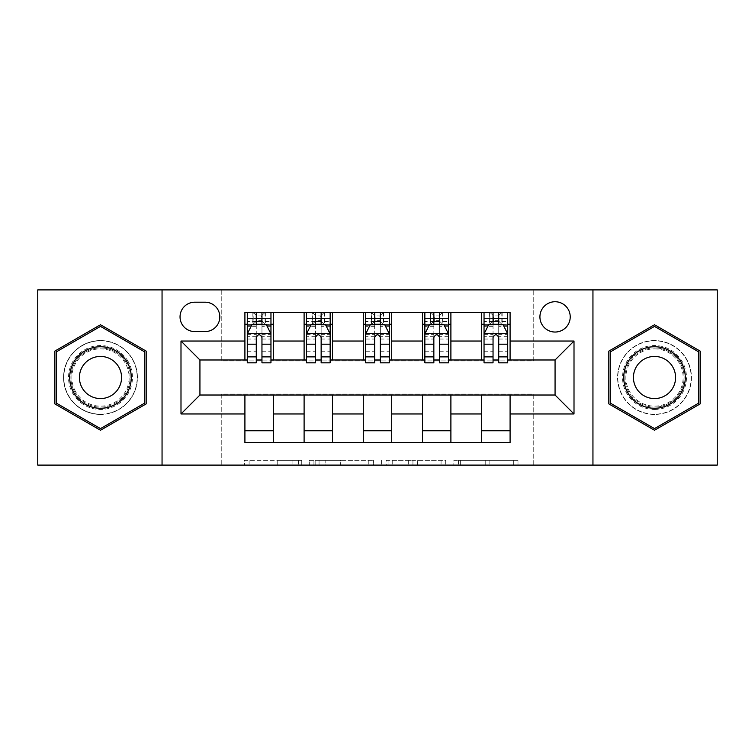 <?xml version="1.0" encoding="UTF-8"?>
<svg xmlns="http://www.w3.org/2000/svg" width="755" height="755" viewBox="0 0 755 755"><rect width="100%" height="100%" fill="white"/><g stroke="black" fill="none" stroke-linecap="round" stroke-linejoin="round"><path stroke-width="0.57" stroke-dasharray="3.77 2.83" d="M301.736 465.099L249.103 465.099L301.736 465.099L301.736 460.361L277.217 460.361L277.217 465.099L277.217 460.361L301.736 460.361L301.736 465.099L301.736 460.361L277.217 460.361L277.217 465.099L277.217 460.361L301.736 460.361L249.103 460.361L301.736 460.361M654.51 340.562A36.938 36.938 0 0 0 617.571 377.5A36.938 36.938 0 0 0 654.51 414.438A36.938 36.938 0 0 0 691.448 377.5A36.938 36.938 0 0 0 654.51 340.562A36.938 36.938 0 0 0 617.571 377.5A36.938 36.938 0 0 0 654.51 414.438A36.938 36.938 0 0 0 691.448 377.5A36.938 36.938 0 0 0 654.51 340.562M555.067 301.736A15.157 15.157 0 0 0 539.919 316.892A15.157 15.157 0 0 0 555.067 332.04A15.157 15.157 0 0 0 570.223 316.892A15.157 15.157 0 0 0 555.067 301.736M100.49 414.438A36.938 36.938 0 0 1 63.552 377.5A36.938 36.938 0 0 1 100.49 340.562A36.938 36.938 0 0 0 63.552 377.5A36.938 36.938 0 0 0 100.49 414.438A36.938 36.938 0 0 0 137.429 377.5A36.938 36.938 0 0 0 100.49 340.562A36.938 36.938 0 0 1 137.429 377.5A36.938 36.938 0 0 1 100.49 414.438M513.334 465.099L458.493 465.099L513.334 465.099L513.334 460.361L489.863 460.361L517.987 460.361L517.987 465.099L517.987 460.361L458.493 460.361L517.987 460.361L517.987 465.099L517.987 460.361L513.334 460.361L513.334 465.099M485.22 465.099L460.352 465.099L485.22 465.099L485.22 460.361L489.863 460.361L485.22 460.361L485.22 465.099L485.22 460.361L460.352 460.361L460.352 465.099L460.352 460.361L485.22 460.361L485.22 465.099M453.84 465.099L458.493 465.099L453.84 465.099L453.84 460.361L458.493 460.361L453.84 460.361L453.84 465.099M244.45 465.099L249.103 465.099L244.45 465.099L244.45 460.361L249.103 460.361L244.45 460.361L244.45 465.099M37.75 465.099L221.243 465.099L221.243 394.072L533.757 394.072L533.757 465.099L221.243 465.099L221.243 394.072L533.757 394.072L533.757 465.099L717.25 465.099L717.25 289.901L533.757 289.901L533.757 360.928L221.243 360.928L221.243 289.901L533.757 289.901L533.757 360.928L221.243 360.928L221.243 289.901L37.75 289.901L37.75 465.099M373.432 465.099L368.789 465.099L373.432 465.099L373.432 460.361L373.432 465.099M313.938 465.099L368.789 465.099L309.295 465.099L313.938 465.099L313.938 460.361L373.432 460.361L309.295 460.361L309.295 465.099L309.295 460.361L313.938 460.361L313.938 465.099M386.211 465.099L445.705 465.099L381.568 465.099L386.211 465.099L386.211 460.361L445.705 460.361L445.705 465.099L445.705 460.361L417.591 460.361L417.591 465.099M244.913 430.775L273.329 430.775L273.329 442.609L244.913 442.609L244.913 395.016M304.105 442.609L304.105 430.775L332.511 430.775L332.511 442.609L273.329 442.609M363.297 442.609L363.297 430.775L391.703 430.775L391.703 442.609L332.511 442.609M422.489 442.609L422.489 430.775L450.895 430.775L450.895 442.609L391.703 442.609M481.671 442.609L481.671 430.775L510.087 430.775L510.087 442.609L450.895 442.609M244.913 312.391L273.329 312.391L273.329 324.225L244.913 324.225L244.913 312.391M304.105 312.391L332.511 312.391L332.511 324.225L304.105 324.225L304.105 312.391L273.329 312.391M363.297 312.391L391.703 312.391L391.703 324.225L363.297 324.225L363.297 312.391L332.511 312.391M422.489 312.391L450.895 312.391L450.895 324.225L422.489 324.225L422.489 312.391L391.703 312.391M481.671 312.391L510.087 312.391L510.087 324.225L481.671 324.225L481.671 312.391L450.895 312.391M199.933 359.984L199.933 395.016L555.067 395.016L555.067 359.984L199.933 359.984M484.04 359.984L493.043 359.984M498.725 359.984L507.719 359.984M424.848 359.984L433.851 359.984M439.533 359.984L448.527 359.984M365.665 359.984L374.659 359.984M380.341 359.984L389.335 359.984M306.473 359.984L315.467 359.984M321.149 359.984L330.152 359.984M247.281 359.984L256.275 359.984M261.957 359.984L270.96 359.984M244.913 359.984L244.913 324.225M273.329 359.984L273.329 324.225M261.957 324.225L256.275 324.225M273.329 430.775L273.329 395.016M304.105 359.984L304.105 324.225M332.511 359.984L332.511 324.225M321.149 324.225L315.467 324.225M332.511 430.775L332.511 395.016M304.105 430.775L304.105 395.016M363.297 430.775L363.297 395.016M391.703 430.775L391.703 395.016M363.297 359.984L363.297 324.225M391.703 359.984L391.703 324.225M380.341 324.225L374.659 324.225M422.489 430.775L422.489 395.016M450.895 430.775L450.895 395.016M422.489 359.984L422.489 324.225M450.895 359.984L450.895 324.225M439.533 324.225L433.851 324.225M481.671 430.775L481.671 395.016M510.087 430.775L510.087 395.016M481.671 359.984L481.671 324.225M510.087 359.984L510.087 324.225M498.725 324.225L493.043 324.225M194.724 302.208A14.675 14.675 0 0 0 180.039 316.892A14.675 14.675 0 0 0 194.724 331.568L205.143 331.568A14.675 14.675 0 0 0 219.818 316.892A14.675 14.675 0 0 0 205.143 302.208L194.724 302.208M162.051 465.099L162.051 289.901M592.949 289.901L592.949 465.099M54.794 403.878L100.49 430.265L146.187 403.878L146.187 351.122L100.49 324.735L54.794 351.122L54.794 403.878M700.206 403.878L700.206 351.122L654.51 324.735L608.813 351.122L608.813 403.878L654.51 430.265L700.206 403.878M319.054 465.099L325.792 465.099L319.054 465.099L319.054 460.361L315.798 460.361L315.798 465.099L315.798 460.361L325.792 460.361L319.054 460.361L319.054 465.099M325.792 465.099L340.665 465.099L325.792 465.099L325.792 460.361L340.665 460.361L340.665 465.099L340.665 460.361L325.792 460.361L325.792 465.099M386.211 460.361L412.938 460.361L412.938 465.099L412.938 460.361L408.295 460.361L412.938 460.361L412.938 465.099L412.938 460.361L417.591 460.361M388.07 460.361L388.07 465.099L388.07 460.361M381.568 460.361L381.568 465.099L381.568 460.361M256.275 312.391L247.281 312.391L247.281 324.225L247.281 318.544L256.275 318.544L256.275 312.391L270.96 312.391L270.96 324.225L270.96 321.564L261.957 321.564M247.281 333.936L247.281 356.662L247.281 333.936L252.019 324.461L266.222 324.461L270.96 333.936L270.96 356.662L270.96 333.936M247.281 362.825L247.281 318.544L270.96 318.544L270.96 321.564M270.96 362.825L270.96 318.544L261.957 318.544L261.957 312.391M256.275 362.825L256.275 336.324L247.281 336.324M247.281 334.673L256.275 334.673L256.275 356.662L256.275 337.485C258.172 333.899 260.06 333.899 261.957 337.485L261.957 356.662L261.957 334.673L270.96 334.673M247.281 324.225L265.043 324.225L265.043 312.391L270.96 312.391M265.382 312.391L265.382 324.225L265.043 312.391L253.199 312.391L253.199 324.225L252.859 312.391L252.859 324.225M247.281 312.391L252.859 312.391M256.275 318.544L256.275 336.324M270.96 336.324L261.957 336.324L261.957 318.544M256.275 334.673L256.275 324.461M261.957 324.461L261.957 334.673M261.957 336.324L261.957 362.825M265.382 324.225L270.96 324.225M256.757 320.677L256.757 315.939L261.485 315.939L261.485 320.677L256.757 320.677L253.199 324.225M265.043 324.225L261.485 320.677M256.757 315.939L253.199 312.391M265.043 312.391L261.485 315.939M315.467 312.391L306.473 312.391L306.473 324.225L306.473 318.544L315.467 318.544L315.467 312.391L330.152 312.391L330.152 324.225L330.152 321.564L321.149 321.564M306.473 333.936L306.473 356.662L306.473 333.936L311.211 324.461L325.414 324.461L330.152 333.936L330.152 356.662L330.152 333.936M306.473 362.825L306.473 318.544L330.152 318.544L330.152 321.564M330.152 362.825L330.152 318.544L321.149 318.544L321.149 312.391M315.467 362.825L315.467 336.324L306.473 336.324M306.473 334.673L315.467 334.673L315.467 356.662L315.467 337.485C317.355 333.899 319.252 333.899 321.149 337.485L321.149 356.662L321.149 334.673L330.152 334.673M306.473 324.225L324.225 324.225L324.225 312.391L330.152 312.391M324.575 312.391L324.575 324.225L324.225 312.391L312.391 312.391L312.391 324.225L312.051 312.391L312.051 324.225M306.473 312.391L312.051 312.391M315.467 318.544L315.467 336.324M330.152 336.324L321.149 336.324L321.149 318.544M315.467 334.673L315.467 324.461M321.149 324.461L321.149 334.673M321.149 336.324L321.149 362.825M324.575 324.225L330.152 324.225M315.939 320.677L315.939 315.939L320.677 315.939L320.677 320.677L315.939 320.677L312.391 324.225M324.225 324.225L320.677 320.677M315.939 315.939L312.391 312.391M324.225 312.391L320.677 315.939M374.659 312.391L365.665 312.391L365.665 324.225L365.665 318.544L374.659 318.544L374.659 312.391L389.335 312.391L389.335 324.225L389.335 321.564L380.341 321.564M365.665 333.936L365.665 356.662L365.665 333.936L370.394 324.461L384.606 324.461L389.335 333.936L389.335 356.662L389.335 333.936M365.665 362.825L365.665 318.544L389.335 318.544L389.335 321.564M389.335 362.825L389.335 318.544L380.341 318.544L380.341 312.391M374.659 362.825L374.659 336.324L365.665 336.324M365.665 334.673L374.659 334.673L374.659 356.662L374.659 337.485C376.547 333.899 378.444 333.899 380.341 337.485L380.341 356.662L380.341 334.673L389.335 334.673M365.665 324.225L383.417 324.225L383.417 312.391L389.335 312.391M383.757 312.391L383.757 324.225L383.417 312.391L371.583 312.391L371.583 324.225L371.243 312.391L371.243 324.225M365.665 312.391L371.243 312.391M374.659 318.544L374.659 336.324M389.335 336.324L380.341 336.324L380.341 318.544M374.659 334.673L374.659 324.461M380.341 324.461L380.341 334.673M380.341 336.324L380.341 362.825M383.757 324.225L389.335 324.225M375.131 320.677L375.131 315.939L379.869 315.939L379.869 320.677L375.131 320.677L371.583 324.225M383.417 324.225L379.869 320.677M375.131 315.939L371.583 312.391M383.417 312.391L379.869 315.939M433.851 312.391L424.848 312.391L424.848 324.225L424.848 318.544L433.851 318.544L433.851 312.391L448.527 312.391L448.527 324.225L448.527 321.564L439.533 321.564M424.848 333.936L424.848 356.662L424.848 333.936L429.586 324.461L443.789 324.461L448.527 333.936L448.527 356.662L448.527 333.936M424.848 362.825L424.848 318.544L448.527 318.544L448.527 321.564M448.527 362.825L448.527 318.544L439.533 318.544L439.533 312.391M433.851 362.825L433.851 336.324L424.848 336.324M424.848 334.673L433.851 334.673L433.851 356.662L433.851 337.485C435.739 333.899 437.636 333.899 439.533 337.485L439.533 356.662L439.533 334.673L448.527 334.673M424.848 324.225L442.609 324.225L442.609 312.391L448.527 312.391M442.949 312.391L442.949 324.225L442.609 312.391L430.775 312.391L430.775 324.225L430.425 312.391L430.425 324.225M424.848 312.391L430.425 312.391M433.851 318.544L433.851 336.324M448.527 336.324L439.533 336.324L439.533 318.544M433.851 334.673L433.851 324.461M439.533 324.461L439.533 334.673M439.533 336.324L439.533 362.825M442.949 324.225L448.527 324.225M434.323 320.677L434.323 315.939L439.061 315.939L439.061 320.677L434.323 320.677L430.775 324.225M442.609 324.225L439.061 320.677M434.323 315.939L430.775 312.391M442.609 312.391L439.061 315.939M493.043 312.391L484.04 312.391L484.04 324.225L484.04 318.544L493.043 318.544L493.043 312.391L507.719 312.391L507.719 324.225L507.719 321.564L498.725 321.564M484.04 333.936L484.04 356.662L484.04 333.936L488.778 324.461L502.981 324.461L507.719 333.936L507.719 356.662L507.719 333.936M484.04 362.825L484.04 318.544L507.719 318.544L507.719 321.564M507.719 362.825L507.719 318.544L498.725 318.544L498.725 312.391M493.043 362.825L493.043 336.324L484.04 336.324M484.04 334.673L493.043 334.673L493.043 356.662L493.043 337.485C494.931 333.899 496.818 333.899 498.725 337.485L498.725 356.662L498.725 334.673L507.719 334.673M484.04 324.225L501.801 324.225L501.801 312.391L507.719 312.391M502.141 312.391L502.141 324.225L501.801 312.391L489.957 312.391L489.957 324.225L489.617 312.391L489.617 324.225M484.04 312.391L489.617 312.391M493.043 318.544L493.043 336.324M507.719 336.324L498.725 336.324L498.725 318.544M493.043 334.673L493.043 324.461M498.725 324.461L498.725 334.673M498.725 336.324L498.725 362.825M502.141 324.225L507.719 324.225M493.515 320.677L493.515 315.939L498.243 315.939L498.243 320.677L493.515 320.677L489.957 324.225M501.801 324.225L498.243 320.677M493.515 315.939L489.957 312.391M501.801 312.391L498.243 315.939M128.171 361.522A31.965 31.965 0 0 0 84.513 349.82A31.965 31.965 0 0 0 72.81 393.478A31.965 31.965 0 0 0 116.468 405.18A31.965 31.965 0 0 0 128.171 361.522M74.858 392.298A29.596 29.596 0 0 1 85.692 351.868A29.596 29.596 0 0 1 126.123 362.702A29.596 29.596 0 0 0 85.692 351.868A29.596 29.596 0 0 0 74.858 392.298A29.596 29.596 0 0 0 115.288 403.132A29.596 29.596 0 0 0 126.123 362.702A29.596 29.596 0 0 1 115.288 403.132A29.596 29.596 0 0 1 74.858 392.298A29.596 29.596 0 0 0 115.288 403.132A29.596 29.596 0 0 0 126.123 362.702M82.238 388.032A21.074 21.074 0 0 1 89.958 359.248A21.074 21.074 0 0 1 118.743 366.968A21.074 21.074 0 0 1 111.023 395.752A21.074 21.074 0 0 1 82.238 388.032M132.276 359.154A36.702 36.702 0 0 1 118.837 409.286A36.702 36.702 0 0 1 68.714 395.846A36.702 36.702 0 0 1 82.144 345.714A36.702 36.702 0 0 1 132.276 359.154A36.702 36.702 0 0 1 118.837 409.286A36.702 36.702 0 0 1 68.714 395.846A36.702 36.702 0 0 1 82.144 345.714A36.702 36.702 0 0 1 132.276 359.154M100.49 428.623L56.219 403.066L56.219 351.934L100.49 326.377L144.762 351.934L144.762 403.066L100.49 428.623M654.51 409.465A31.965 31.965 0 0 0 686.474 377.5A31.965 31.965 0 0 0 654.51 345.535A31.965 31.965 0 0 0 622.545 377.5A31.965 31.965 0 0 0 654.51 409.465M654.51 347.904A29.596 29.596 0 0 1 684.106 377.5A29.596 29.596 0 0 1 654.51 407.096A29.596 29.596 0 0 0 684.106 377.5A29.596 29.596 0 0 0 654.51 347.904A29.596 29.596 0 0 0 624.913 377.5A29.596 29.596 0 0 0 654.51 407.096A29.596 29.596 0 0 1 624.913 377.5A29.596 29.596 0 0 1 654.51 347.904A29.596 29.596 0 0 0 624.913 377.5A29.596 29.596 0 0 0 654.51 407.096M654.51 356.426A21.074 21.074 0 0 1 675.583 377.5A21.074 21.074 0 0 1 654.51 398.574A21.074 21.074 0 0 1 633.436 377.5A21.074 21.074 0 0 1 654.51 356.426M654.51 414.202A36.702 36.702 0 0 1 617.807 377.5A36.702 36.702 0 0 1 654.51 340.798A36.702 36.702 0 0 1 691.202 377.5A36.702 36.702 0 0 1 654.51 414.202A36.702 36.702 0 0 1 617.807 377.5A36.702 36.702 0 0 1 654.51 340.798A36.702 36.702 0 0 1 691.202 377.5A36.702 36.702 0 0 1 654.51 414.202M610.238 351.934L654.51 326.377L698.781 351.934L698.781 403.066L654.51 428.623L610.238 403.066L610.238 351.934M298.489 460.361L298.489 465.099L298.489 460.361M292.091 460.361L292.091 465.099L292.091 460.361M249.103 460.361L249.103 465.099L249.103 460.361M368.789 460.361L368.789 465.099L368.789 460.361M441.062 460.361L441.062 465.099L441.062 460.361M408.295 460.361L408.295 465.099L408.295 460.361M392.723 460.361L392.723 465.099L392.723 460.361M489.863 460.361L489.863 465.099L489.863 460.361M458.493 460.361L458.493 465.099L458.493 460.361M247.404 333.701L270.837 333.701M247.281 351.736L256.275 351.736M256.275 326.689L247.281 326.689M270.96 326.689L261.957 326.689M251.736 325.037L256.275 325.037M261.957 325.037L266.506 325.037M261.957 351.736L270.96 351.736M247.281 339.042L256.275 339.042M261.957 339.042L270.96 339.042M256.275 321.564L247.281 321.564M306.587 333.701L330.029 333.701M306.473 351.736L315.467 351.736M315.467 326.689L306.473 326.689M330.152 326.689L321.149 326.689M310.928 325.037L315.467 325.037M321.149 325.037L325.698 325.037M321.149 351.736L330.152 351.736M306.473 339.042L315.467 339.042M321.149 339.042L330.152 339.042M315.467 321.564L306.473 321.564M365.779 333.701L389.221 333.701M365.665 351.736L374.659 351.736M374.659 326.689L365.665 326.689M389.335 326.689L380.341 326.689M370.11 325.037L374.659 325.037M380.341 325.037L384.89 325.037M380.341 351.736L389.335 351.736M365.665 339.042L374.659 339.042M380.341 339.042L389.335 339.042M374.659 321.564L365.665 321.564M424.971 333.701L448.413 333.701M424.848 351.736L433.851 351.736M433.851 326.689L424.848 326.689M448.527 326.689L439.533 326.689M429.302 325.037L433.851 325.037M439.533 325.037L444.072 325.037M439.533 351.736L448.527 351.736M424.848 339.042L433.851 339.042M439.533 339.042L448.527 339.042M433.851 321.564L424.848 321.564M484.163 333.701L507.596 333.701M484.04 351.736L493.043 351.736M493.043 326.689L484.04 326.689M507.719 326.689L498.725 326.689M488.494 325.037L493.043 325.037M498.725 325.037L503.264 325.037M498.725 351.736L507.719 351.736M484.04 339.042L493.043 339.042M498.725 339.042L507.719 339.042M493.043 321.564L484.04 321.564M75.698 391.817A28.624 28.624 0 0 1 86.183 352.708A28.624 28.624 0 0 1 125.283 363.183A28.624 28.624 0 0 1 114.807 402.292A28.624 28.624 0 0 1 75.698 391.817M654.51 348.876A28.624 28.624 0 0 1 683.133 377.5A28.624 28.624 0 0 1 654.51 406.124A28.624 28.624 0 0 1 625.886 377.5A28.624 28.624 0 0 1 654.51 348.876M247.281 356.662L256.275 356.662M261.957 356.662L270.96 356.662M306.473 356.662L315.467 356.662M321.149 356.662L330.152 356.662M365.665 356.662L374.659 356.662M380.341 356.662L389.335 356.662M424.848 356.662L433.851 356.662M439.533 356.662L448.527 356.662M484.04 356.662L493.043 356.662M498.725 356.662L507.719 356.662"/><path stroke-width="1.13" d="M555.067 301.736A15.157 15.157 0 0 0 539.919 316.892A15.157 15.157 0 0 0 555.067 332.04A15.157 15.157 0 0 0 570.223 316.892A15.157 15.157 0 0 0 555.067 301.736M592.949 465.099L717.25 465.099L717.25 289.901L592.949 289.901L592.949 465.099L162.051 465.099L162.051 289.901L37.75 289.901L37.75 465.099L162.051 465.099M194.724 331.568L205.143 331.568A14.675 14.675 0 0 0 219.818 316.892A14.675 14.675 0 0 0 205.143 302.208L194.724 302.208A14.675 14.675 0 0 0 180.039 316.892A14.675 14.675 0 0 0 194.724 331.568M592.949 289.901L162.051 289.901M244.913 413.957L180.992 413.957L180.992 341.043L244.913 341.043L244.913 359.984L199.933 359.984L199.933 395.016L244.913 395.016L244.913 442.609L510.087 442.609L510.087 395.016L555.067 395.016L555.067 359.984L510.087 359.984L510.087 341.043L574.008 341.043L574.008 413.957L510.087 413.957M510.087 341.043L510.087 312.391L244.913 312.391L244.913 341.043M481.671 312.391L481.671 359.984L484.04 359.984M493.043 359.984L498.725 359.984M507.719 359.984L510.087 359.984M481.671 359.984L448.527 359.984M422.489 312.391L422.489 359.984L424.848 359.984M433.851 359.984L439.533 359.984M422.489 359.984L389.335 359.984M363.297 312.391L363.297 359.984L365.665 359.984M374.659 359.984L380.341 359.984M363.297 359.984L330.152 359.984M304.105 312.391L304.105 359.984L306.473 359.984M315.467 359.984L321.149 359.984M304.105 359.984L270.96 359.984M244.913 359.984L247.281 359.984M256.275 359.984L261.957 359.984M244.913 395.016L273.329 395.016L273.329 442.609M510.087 395.016L273.329 395.016M273.329 312.391L273.329 359.984M244.913 324.225L247.281 324.225M256.275 324.225L261.957 324.225M270.96 324.225L273.329 324.225M244.913 430.775L273.329 430.775M304.105 395.016L304.105 442.609M332.511 312.391L332.511 359.984M304.105 324.225L306.473 324.225M315.467 324.225L321.149 324.225M330.152 324.225L332.511 324.225M332.511 395.016L332.511 442.609M304.105 430.775L332.511 430.775M363.297 395.016L363.297 442.609M391.703 395.016L391.703 442.609M363.297 430.775L391.703 430.775M391.703 312.391L391.703 359.984M363.297 324.225L365.665 324.225M374.659 324.225L380.341 324.225M389.335 324.225L391.703 324.225M422.489 395.016L422.489 442.609M450.895 395.016L450.895 442.609M422.489 430.775L450.895 430.775M450.895 312.391L450.895 359.984M422.489 324.225L424.848 324.225M433.851 324.225L439.533 324.225M448.527 324.225L450.895 324.225M481.671 395.016L481.671 442.609M481.671 430.775L510.087 430.775M481.671 324.225L484.04 324.225M493.043 324.225L498.725 324.225M507.719 324.225L510.087 324.225M199.933 359.984L180.992 341.043M199.933 395.016L180.992 413.957M574.008 341.043L555.067 359.984M574.008 413.957L555.067 395.016M100.49 430.265L146.187 403.878L146.187 351.122L100.49 324.735L54.794 351.122L54.794 403.878L100.49 430.265M700.206 351.122L654.51 324.735L608.813 351.122L608.813 403.878L654.51 430.265L700.206 403.878L700.206 351.122M261.957 318.544L256.275 318.544M270.96 356.889L261.957 356.889L261.957 362.825L270.96 362.825L270.96 333.936L266.222 324.461L252.019 324.461L247.281 333.936L247.281 362.825L256.275 362.825L256.275 356.889L247.281 356.889M247.281 333.936L247.281 312.391M270.96 333.936L270.96 312.391M256.275 324.461L256.275 312.391M261.957 312.391L261.957 324.461M261.957 356.889L261.957 337.485C260.069 333.842 258.172 333.842 256.275 337.485L256.275 356.889M321.149 318.544L315.467 318.544M330.152 356.889L321.149 356.889L321.149 362.825L330.152 362.825L330.152 333.936L325.414 324.461L311.211 324.461L306.473 333.936L306.473 362.825L315.467 362.825L315.467 356.889L306.473 356.889M306.473 333.936L306.473 312.391M330.152 333.936L330.152 312.391M315.467 324.461L315.467 312.391M321.149 312.391L321.149 324.461M321.149 356.889L321.149 337.485C319.261 333.842 317.364 333.842 315.467 337.485L315.467 356.889M380.341 318.544L374.659 318.544M389.335 356.889L380.341 356.889L380.341 362.825L389.335 362.825L389.335 333.936L384.606 324.461L370.394 324.461L365.665 333.936L365.665 362.825L374.659 362.825L374.659 356.889L365.665 356.889M365.665 333.936L365.665 312.391M389.335 333.936L389.335 312.391M374.659 324.461L374.659 312.391M380.341 312.391L380.341 324.461M380.341 356.889L380.341 337.485C378.453 333.842 376.556 333.842 374.659 337.485L374.659 356.889M439.533 318.544L433.851 318.544M448.527 356.889L439.533 356.889L439.533 362.825L448.527 362.825L448.527 333.936L443.789 324.461L429.586 324.461L424.848 333.936L424.848 362.825L433.851 362.825L433.851 356.889L424.848 356.889M424.848 333.936L424.848 312.391M448.527 333.936L448.527 312.391M433.851 324.461L433.851 312.391M439.533 312.391L439.533 324.461M439.533 356.889L439.533 337.485C437.636 333.842 435.748 333.842 433.851 337.485L433.851 356.889M498.725 318.544L493.043 318.544M507.719 356.889L498.725 356.889L498.725 362.825L507.719 362.825L507.719 333.936L502.981 324.461L488.778 324.461L484.04 333.936L484.04 362.825L493.043 362.825L493.043 356.889L484.04 356.889M484.04 333.936L484.04 312.391M507.719 333.936L507.719 312.391M493.043 324.461L493.043 312.391M498.725 312.391L498.725 324.461M498.725 356.889L498.725 337.485C496.828 333.842 494.931 333.842 493.043 337.485L493.043 356.889M127.142 362.107A30.776 30.776 0 0 0 85.098 350.849A30.776 30.776 0 0 0 73.839 392.893A30.776 30.776 0 0 0 115.883 404.151A30.776 30.776 0 0 0 127.142 362.107M118.743 366.968A21.074 21.074 0 0 0 89.958 359.248A21.074 21.074 0 0 0 82.238 388.032A21.074 21.074 0 0 0 111.023 395.752A21.074 21.074 0 0 0 118.743 366.968M100.49 428.623L56.219 403.066L56.219 351.934L100.49 326.377L144.762 351.934L144.762 403.066L100.49 428.623M654.51 408.276A30.776 30.776 0 0 0 685.285 377.5A30.776 30.776 0 0 0 654.51 346.724A30.776 30.776 0 0 0 623.734 377.5A30.776 30.776 0 0 0 654.51 408.276M654.51 398.574A21.074 21.074 0 0 0 675.583 377.5A21.074 21.074 0 0 0 654.51 356.426A21.074 21.074 0 0 0 633.436 377.5A21.074 21.074 0 0 0 654.51 398.574M610.238 351.934L654.51 326.377L698.781 351.934L698.781 403.066L654.51 428.623L610.238 403.066L610.238 351.934M304.105 413.957L273.329 413.957M304.105 341.043L273.329 341.043M363.297 341.043L332.511 341.043M363.297 413.957L332.511 413.957M422.489 341.043L391.703 341.043M422.489 413.957L391.703 413.957M481.671 341.043L450.895 341.043M481.671 413.957L450.895 413.957M270.837 333.701L247.404 333.701M247.281 325.037L251.736 325.037M266.506 325.037L270.96 325.037M256.275 344.195L247.281 344.195M270.96 344.195L261.957 344.195M261.957 321.564L256.275 321.564M330.029 333.701L306.587 333.701M306.473 325.037L310.928 325.037M325.698 325.037L330.152 325.037M315.467 344.195L306.473 344.195M330.152 344.195L321.149 344.195M321.149 321.564L315.467 321.564M389.221 333.701L365.779 333.701M365.665 325.037L370.11 325.037M384.89 325.037L389.335 325.037M374.659 344.195L365.665 344.195M389.335 344.195L380.341 344.195M380.341 321.564L374.659 321.564M448.413 333.701L424.971 333.701M424.848 325.037L429.302 325.037M444.072 325.037L448.527 325.037M433.851 344.195L424.848 344.195M448.527 344.195L439.533 344.195M439.533 321.564L433.851 321.564M507.596 333.701L484.163 333.701M484.04 325.037L488.494 325.037M503.264 325.037L507.719 325.037M493.043 344.195L484.04 344.195M507.719 344.195L498.725 344.195M498.725 321.564L493.043 321.564"/></g></svg>
